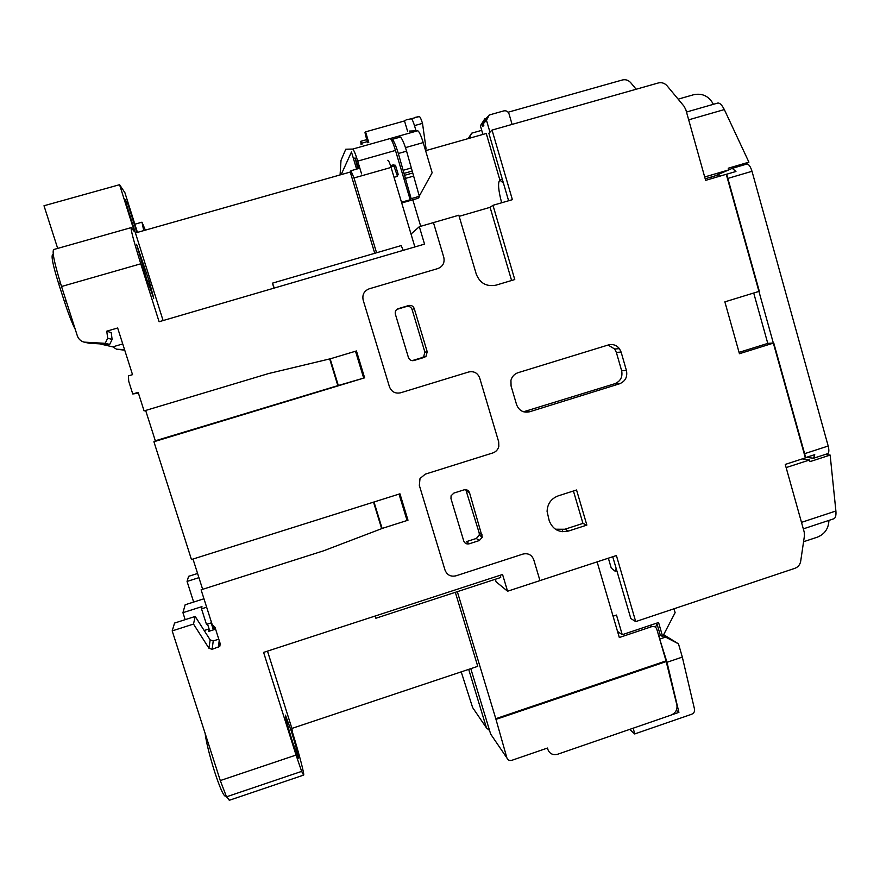 <?xml version="1.0" encoding="UTF-8"?>
<svg xmlns="http://www.w3.org/2000/svg" width="880" height="880" viewBox="0 0 880 880"><rect width="100%" height="100%" fill="white"/><g stroke="black" fill="none" stroke-linecap="round" stroke-linejoin="round"><path stroke-width="1.32" d="M207.537 624.052L209.77 631.037L209.088 628.925L208.703 631.378L215.589 629.167M211.167 622.886L213.4 629.871L211.167 622.886M206.646 607.2L201.52 608.85L201.971 606.606L182.941 612.689L185.174 619.663M182.941 612.689L185.141 604.78L203.522 598.906L203.709 597.993M211.596 622.743L206.481 624.393L201.52 608.85M500.357 575.212L500.72 577.511L375.87 618.244L375.001 616.077M375.87 618.244L375.265 615.989M225.412 796.114L225.236 796.169C223.256 795.377 219.714 787.248 214.632 771.793C209.495 755.414 206.316 742.588 205.106 733.315M291.302 731.126L285.472 715.165C285.329 717.244 287.727 726.275 292.655 742.258L298.474 758.164C298.562 755.909 296.175 746.9 291.302 731.126M137.434 232.397L124.905 192.698L119.57 184.701L134.387 231.627L131.186 227.612C130.559 229.163 133.749 241.219 140.778 263.802L61.534 286.506L77.33 335.808C78.463 338.998 80.685 341.099 83.974 342.111L105.193 343.332L107.701 338.217L106.766 331.177L117.656 327.998L132.528 374.66L128.469 375.87L128.7 381.227L132.759 393.976L138.171 392.37L144.089 410.916L268.609 373.538L330.88 358.644L356.444 350.955L364.628 377.828L153.912 441.738L191.455 559.537L399.949 493.812L407.99 520.212L382.811 528.22L323.631 550.792L201.102 589.809L212.267 624.844L214.984 627.253L220.264 643.852L219.78 646.371L212.124 649.33L208.945 648.23L193.501 624.063L172.194 630.905L220.286 780.56L296.043 755.062L263.604 652.399L502.557 574.486L507.573 591.228L539.968 580.602L533.753 559.735L539.968 580.602L616.407 555.544L635.712 621.599L794.882 568.315C798.094 567.083 800.03 564.729 800.69 561.242L804.441 535.788L804.221 532.103L785.246 464.42L805.761 457.765L773.751 343.002L767.778 343.398L753.709 293.018M414.876 246.95L411.015 234.047L419.331 226.699L424.534 244.123L159.093 321.728L140.778 263.802M420.706 226.292L412.808 199.804L420.706 226.292M387.827 160.27C388.542 160.369 389.631 162.756 391.083 167.42L354.002 177.958L350.922 170.731L350.24 172.051L374.748 253.297M350.24 172.051L135.432 232.958L163.097 320.562M99.572 343.838L112.783 346.863L116.534 349.195L124.729 350.196M197.593 573.474L188.595 576.323L187.066 581.427L193.655 602.063M666.039 660.891L676.907 705.111C677.501 709.72 675.576 713.042 671.11 715.099L557.7 754.226C552.893 755.359 549.626 753.797 547.899 749.518L547.492 748.044L511.885 760.298C509.454 760.87 507.793 760.089 506.902 757.944L495.792 718.707L666.039 660.891L656.766 629.068C655.798 626.879 654.148 626.065 651.827 626.604L619.322 637.516L597.113 561.869M470.8 668.657L490.655 734.063L506.902 757.944M457.325 591.668L495.792 718.707M267.487 651.134L291.896 728.42L477.752 666.336L455.323 592.317M489.566 730.477L486.475 727.925L468.699 669.361M192.995 559.053L202.642 589.314M145.651 410.443L155.32 440.781L153.912 441.738M296.043 755.062L301.653 771.386L226.501 796.807L229.438 800.239M226.501 796.807L220.286 780.56M193.501 624.063L195.195 616.451L174.559 623.062L172.194 630.905M204.171 630.509L209.088 628.925M61.534 286.506C54.472 263.758 51.876 251.438 53.746 249.524L131.087 227.645M57.684 248.413L44 205.755L119.57 184.701M195.195 616.451L210.155 639.881L213.235 640.948L218.779 639.166M106.766 331.177L111.221 332.64L112.123 339.46L107.701 338.217M112.123 339.46L109.692 344.421L105.193 343.332M109.692 344.421L89.155 343.244L83.974 342.111M116.534 349.195L124.564 349.646M136.895 232.54L127.71 203.434L124.762 199.177L135.432 232.958M146.597 278.74L153.736 298.276L149.248 281.325L136.576 244.321L146.597 278.74M511.588 280.5L490.094 207.328L492.976 205.304L514.767 279.554L496.056 285.142C486.574 286.946 479.974 283.283 476.267 274.142L458.832 215.215L433.455 222.596L443.806 257.378L433.455 222.596L419.331 226.699M498.685 441.826L479.677 377.96L498.685 441.826L498.828 446.369C497.97 449.636 495.968 451.825 492.822 452.947L425.26 474.166L420.013 478.522L419.331 485.364L445.027 570.119C447.095 575.058 450.747 576.961 456.016 575.806L522.962 554.07C528.143 552.937 531.751 554.829 533.753 559.735C531.751 554.829 528.143 552.937 522.962 554.07L456.016 575.806C450.747 576.961 447.095 575.058 445.027 570.119L419.331 485.364L420.013 478.522L425.26 474.166L492.822 452.947C495.968 451.825 497.97 449.636 498.828 446.369L498.685 441.826M495.33 579.271L496.078 581.768L507.573 591.228M291.896 728.42L292.325 731.852C299.101 753.665 304.898 775.841 303.567 775.126L301.653 771.386M198.924 577.665L187.066 581.427M138.435 393.184L132.759 393.976M112.783 346.863L122.738 343.937M143.737 230.604L141.977 222.2L145.365 230.142M468.688 371.987C473.968 370.942 477.631 372.933 479.677 377.96C477.631 372.933 473.968 370.942 468.688 371.987L400.631 392.788L468.688 371.987M389.444 386.793C391.556 391.864 395.285 393.866 400.631 392.788C395.285 393.866 391.556 391.864 389.444 386.793L363.165 300.102L389.444 386.793M369.171 288.827C364.089 290.906 362.087 294.657 363.165 300.102C362.087 294.657 364.089 290.906 369.171 288.827L437.855 268.565L369.171 288.827M443.806 257.378C444.851 262.779 442.871 266.508 437.855 268.565C442.871 266.508 444.851 262.779 443.806 257.378M562.793 531.751L562.232 529.859M461.208 671.858L472.626 707.564L486.475 727.925M75.427 329.725C72.127 323.345 68.42 313.863 64.317 301.279L58.575 283.415C53.097 265.793 51.106 256.234 52.58 254.716L53.262 254.529M127.71 203.434L126.236 203.852M213.092 625.581L214.368 629.552M373.538 502.139L381.656 528.66M330.154 358.82L338.316 385.495L364.628 377.828M338.316 385.495L155.32 440.781M337.788 385.451L329.67 358.93M374 501.985L382.118 528.484M363.616 377.828L355.509 351.241M407.077 520.498L399.025 494.098M341.693 173.371L342.001 174.394M411.015 234.047L391.083 167.42M354.002 177.958L376.563 252.769M403.238 250.349L401.181 245.586L272.525 283.129L273.878 288.167M272.525 283.129L274.219 288.068M714.736 175.978L718.927 174.746M726.682 174.218L735.944 171.49L732.259 168.344L728.717 169.873M726.275 174.328L805.31 457.699M732.479 168.278L746.658 164.109C748.638 163.9 750.42 166.298 752.004 171.292L828.19 446.028C829.224 450.219 829.037 452.771 827.64 453.684L827.464 453.739M718.784 174.218L719.367 176.319M805.706 457.567L814.737 454.641L813.582 458.238L806.322 457.369M712.107 178.453L711.095 177.045M469.117 138.347L471.669 133.177L468.16 138.622M471.669 133.177L481.723 130.328M483.692 124.696L482.746 126.456L482.031 124.003L484.803 118.8L480.392 125.785L482.922 134.431M636.174 89.243L630.707 82.676C628.397 80.124 625.625 79.233 622.38 79.981L508.123 112.222M484.803 118.8L486.145 118.415L483.373 123.629L483.857 125.279L482.746 126.456M773.751 343.002L739.442 353.716L724.867 301.862L759.33 291.291L726.671 174.163L705.639 180.356L685.828 109.681L684.057 106.271L667.106 85.844C664.664 83.127 661.716 82.17 658.284 82.973L492.041 130.086L512.38 199.661L492.976 205.304M508.607 200.761L488.873 133.309L492.041 130.086M512.094 124.399L509.047 113.916C508.068 111.463 506.319 110.451 503.811 110.891L489.291 114.983L486.167 118.393M425.612 150.678L486.266 133.485L499.895 180.059M501.644 202.785C498.3 190.08 497.695 182.512 499.829 180.092L503.437 183.117M489.291 114.983L486.475 120.285L489.962 132.198M486.475 120.285L483.373 123.629M480.392 125.785L482.031 124.003M655.919 623.403L657.074 624.096L655.457 627.209M659.131 637.186L660.275 635.096L657.074 624.096M660.275 635.096L662.662 636.581L675.125 612.667L673.992 608.784M613.063 616.198L616.484 615.065L622.248 634.7L658.57 622.512L662.662 636.581M612.744 556.754L630.817 618.519L635.712 621.599M608.355 558.184L611.248 568.084L615.12 571.208L616.132 568.337M490.094 207.328L459.162 216.326M516.604 404.712C519.035 410.696 523.38 413.05 529.628 411.774L619.553 383.79C625.339 381.315 627.638 376.937 626.461 370.623L621.115 352.066L619.421 348.645C616.462 345.07 612.766 343.838 608.333 344.96L518.1 372.68C514.404 373.956 512.017 376.497 510.939 380.325L511.071 386.001L516.604 404.712M463.727 540.936C464.761 543.411 466.587 544.368 469.205 543.796L479.292 540.551L482.306 537.196L469.535 492.756C468.512 490.27 466.686 489.302 464.057 489.852L453.926 493.064L451.077 495.781L450.978 498.641L463.727 540.936M424.248 357.39L425.975 356.4L427.218 351.791L414.249 308.594C413.204 306.042 411.334 305.03 408.661 305.536L397.914 308.77C395.692 309.925 394.856 311.751 395.384 314.215L408.419 357.478C409.475 360.019 411.334 361.031 413.996 360.503L424.248 357.39L421.96 357.665L423.665 356.686L424.886 352.132L412.082 309.496C411.048 306.988 409.211 305.976 406.571 306.482L396.902 309.364M558.184 495.88C551.144 498.608 547.448 503.789 547.085 511.423L549.23 520.784C552.838 529.628 559.273 533.038 568.546 531.025L586.861 525.096L576.554 489.995L558.184 495.88M412.093 360.646L421.96 357.665M469.205 543.796L466.367 541.662L476.311 538.461L479.292 535.139L479.204 532.972L465.795 489.665M617.551 631.477L622.248 634.7M555.39 529.221L564.839 529.254L582.945 523.402L573.43 490.996M582.945 523.402L586.861 525.096M739.057 352.363L767.778 343.398M523.534 411.785L614.812 383.713C620.532 381.271 622.809 376.948 621.643 370.711L616.352 352.396L614.68 349.019L608.058 345.037M358.842 168.487L355.036 157.872L357.841 168.773M340.076 174.933L341.011 160.38L345.774 149.215L352.726 149.072C353.87 150.04 355.531 154.055 357.72 161.117L361.559 173.877M356.62 169.125L351.461 151.987L341.154 174.625M367.763 142.758L365.497 135.223L365.002 132.418L365.574 131.857L404.503 120.945L407.66 131.538M409.321 131.076L417.791 130.757C419.232 131.626 421.036 135.575 423.214 142.604L432.146 172.733L418.077 198.286L401.72 202.994M404.503 120.945L406.483 119.735L411.301 118.778C412.115 119.108 413.171 121.385 414.48 125.609L415.877 130.295M394.042 177.309L397.034 176.451L398.178 174.328L395.692 166.001L393.558 164.791L390.533 165.66M401.5 202.235L410.19 199.738L395.472 150.436C393.294 143.407 391.556 139.425 390.236 138.512L392.194 139.381C393.778 140.635 395.824 145.343 398.343 153.505L411.169 198.66L419.353 196.306L418.33 197.395L419.144 197.164M390.852 166.639L394.053 166.353L397.232 175.593L398.178 174.328M411.169 198.66L410.19 199.738M367.411 141.603L361.625 143.231L360.778 141.306L361.053 144.65M361.625 143.231L361.977 144.386M414.315 117.546L419.298 116.534C420.134 116.864 421.201 119.141 422.51 123.354L426.052 148.665L425.557 150.502M352.726 149.072L398.354 136.224L400.367 137.071C401.995 138.314 404.074 143.022 406.582 151.173L419.353 196.306M365.574 131.857L368.764 142.483M341.979 174.339L341.143 174.581M355.432 158.257L354.739 158.455M659.505 638.473L666.996 662.288L678.909 712.371L671.869 714.791M676.335 710.369L678.909 712.371M629.717 729.377L634.678 733.953L691.636 714.263C693.847 713.251 694.826 711.601 694.551 709.324L682.319 657.085L678.48 643.852L665.566 637.087L660.187 638.902M634.678 733.953L633.237 728.167M663.179 635.602L665.566 637.087M663.652 634.678L678.48 643.852M682.319 657.085L666.996 662.288M828.927 520.399C828.575 528.583 824.714 534.171 817.344 537.152L803.572 541.728M825.297 454.443L830.148 455.081L835.89 510.994C836.231 515.075 835.637 517.638 834.108 518.683L833.932 518.738M802.23 458.909L809.567 459.987L810.018 461.626L830.148 455.081M809.567 459.987L786.137 467.588M678.15 99.154L693.671 94.721C702.306 92.972 708.851 96.107 713.328 104.148L713.405 104.302M686.488 112.035L717.838 103.037C719.851 102.861 722.007 105.039 724.328 109.571L748.913 162.162L739.486 166.21M748.913 162.162L728.255 168.223L728.728 169.917L704.693 176.979M728.728 169.917L714.681 176L705.199 178.783M546.876 748.253L547.899 749.518M219.197 640.486L218.449 647.273M210.155 639.881L208.945 648.23M213.235 640.948L212.124 649.33M649.902 625.416L651.827 626.604M147.576 281.809L149.248 281.325M142.153 264.671L143.836 264.187M666.215 661.562L495.99 719.378M64.317 301.279L66.11 300.762M58.575 283.415L60.39 282.887M752.004 171.292L727.859 178.409M828.19 446.028L804.617 453.662M564.839 529.254L568.546 531.025M466.686 491.271L469.535 492.756M479.204 532.972L482.218 534.996M476.311 538.461L479.292 540.551M424.886 352.132L427.218 351.791M412.335 360.679L413.996 360.503M397.221 309.133L398.365 308.605M406.571 306.482L408.661 305.536M412.082 309.496L414.249 308.594M526.009 411.345L529.628 411.774M616.352 352.396L621.115 352.066M621.643 370.711L626.461 370.623M614.812 383.713L619.553 383.79M357.72 161.117L395.472 150.436M398.354 136.224L417.791 130.757M405.46 147.62L423.214 142.604M419.298 116.534L411.301 118.778M422.51 123.354L414.48 125.609M405.152 178.508L413.347 176.165M404.404 175.373L412.61 173.03M404.085 173.382L412.302 171.039M403.337 170.236L411.565 167.893M398.343 153.505L406.582 151.173M392.194 139.381L400.367 137.071M392.645 166.133L393.558 164.791M394.768 167.321L395.692 166.001M801.493 522.368L835.89 510.994M724.328 109.571L688.677 119.834M225.236 796.169L226.039 795.894M220.099 643.324L219.78 646.371M141.911 222.211L134.849 224.213M303.567 775.126L229.24 800.305M359.854 168.201L350.966 170.72M746.658 164.109L732.435 168.289M827.64 453.684L813.582 458.238M502.348 179.366L500.06 180.015M616.814 570.658L615.12 571.208M479.292 535.139L482.306 537.196M423.665 356.686L425.975 356.4M614.68 349.019L619.421 348.645M366.817 139.612L360.778 141.306M394.053 166.353L394.966 165.022M803.308 528.88L834.108 518.683"/></g></svg>
